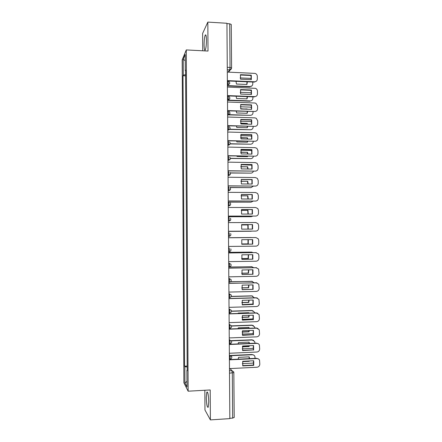 <?xml version="1.0" encoding="UTF-8"?>
<svg xmlns="http://www.w3.org/2000/svg" width="442" height="442" viewBox="0 0 442 442"><rect width="100%" height="100%" fill="white"/><g stroke="black" fill="none" stroke-linecap="round" stroke-linejoin="round"><path stroke-width="0.66" d="M208.751 401.75C208.475 394.678 207.834 391.479 206.823 392.148L206.287 397.634C206.547 404.64 207.193 407.839 208.215 407.237L208.751 401.75M206.447 40.145C206.342 35.819 205.933 34.156 205.221 35.161C204.497 37.078 204.121 40.338 204.077 44.94C204.176 49.255 204.585 50.913 205.309 49.924C206.022 48.045 206.403 44.786 206.447 40.145M204.839 390.264L204.961 409.999L210.392 419.9L229.84 418.618L226.945 23.266L207.828 22.1L202.624 33.443L202.734 50.786M186.281 49.929L182.187 59.874L183.889 382.8L188.143 391.198L186.281 49.929L208.011 51.057L207.828 22.1M210.392 419.9L210.199 389.96L188.143 391.198M234.166 417.397L232.641 418.121L232.31 373.042L231.89 370.617L230.039 368.578M229.834 418.309L232.641 418.121M226.945 23.625L229.707 23.791L231.254 24.454L231.586 67.985L230.033 67.46L229.707 23.791M185.607 74.67L183.286 75.14L183.203 59.322L185.204 54.504L185.292 70.748L185.585 70.858M187.204 370.169L186.911 370.263L187.209 370.783L185.579 70.112L185.292 70.748M186.911 370.263L186.999 386.977L184.916 382.921L184.833 366.656L187.187 367.015M183.286 75.14L183.01 75.731L184.552 366.169L184.833 366.656M185.612 75.847L183.01 75.731M187.181 366.042L184.552 366.169M183.203 59.322L185.237 60.676M186.972 381.418L184.916 382.921M240.338 75.024L251.001 75.499L251.161 79.632M256.437 81.118L254.272 82.096L227.978 80.974M251.294 75.168L240.465 74.681L240.498 79.173L251.332 79.637L251.294 75.168L251.001 75.499M227.365 80.615L254.57 81.776C256.261 81.676 257.183 80.764 257.332 79.046L257.31 76.289C257.205 74.853 256.476 73.897 255.122 73.416L227.304 72.085M236.022 81.317L236.437 84.041L246.951 84.477L247.321 81.798M227.724 85.626L250.095 86.544C251.736 86.444 252.631 85.56 252.78 83.892L252.763 82.03M251.371 78.764L250.028 78.345L240.139 77.914M246.791 84.472L247.006 81.787M251.912 85.897L250.095 86.544M227.486 85.93L249.813 86.847M240.465 89.892L251.128 90.317L251.271 94.489M227.475 95.588L254.697 96.616L254.399 96.903L227.475 95.892M251.421 90.019L240.581 89.582L240.614 94.074L251.459 94.494L251.421 90.019L251.128 90.317M254.697 96.616C256.388 96.505 257.31 95.594 257.465 93.87L257.437 91.113C257.36 89.798 256.719 88.875 255.526 88.334L227.409 87.041M240.597 104.782L251.249 105.157L251.387 109.362M227.586 110.577L254.824 111.478L227.586 110.848M251.548 104.887L240.697 104.505L240.735 109.003L251.581 109.367L251.548 104.887L251.249 105.157M254.824 111.478C256.515 111.362 257.437 110.439 257.592 108.715L257.57 105.953L255.907 103.29L254.752 102.997L227.519 102.025M236.116 96.218L236.553 98.489L247.072 98.875L247.465 96.643M228.094 100.124L250.216 100.931C251.857 100.82 252.752 99.936 252.901 98.262L252.885 96.848M251.548 93.174L250.144 92.721L240.194 92.334M246.896 98.87L247.177 96.632M227.857 100.4L249.934 101.201L250.216 100.931M236.243 111.135L236.663 112.953L247.188 113.296L247.575 111.506M240.63 108.726L247.255 109.224M228.531 114.644L250.332 115.334C251.979 115.218 252.874 114.323 253.023 112.655L253.012 111.688M251.697 107.577L250.266 107.113L240.288 106.771M240.73 108.997L247.155 108.947M247.006 113.29L247.31 111.5M228.829 114.903L250.332 115.334M240.724 119.694L251.376 120.014L251.504 124.257M227.696 125.589L254.951 126.362L227.696 125.826M251.669 119.771L240.818 119.445L240.851 123.948L251.708 124.263L251.669 119.771L251.376 120.014M254.951 126.362C256.647 126.235 257.57 125.307 257.719 123.578L257.697 120.815L256.255 118.279L254.879 117.865L227.63 117.025M240.857 134.622L251.504 134.893L251.614 139.169M227.801 140.622L255.078 141.263L227.807 140.827M251.796 134.683L240.934 134.407L240.973 138.915L251.835 139.175L251.796 134.683L251.504 134.893M255.078 141.263C256.774 141.125 257.697 140.197 257.852 138.462L257.824 135.694L256.57 133.285L255.006 132.755L227.74 132.042M240.984 149.567L251.625 149.788L251.73 154.109M227.912 155.678L255.205 156.181L227.917 155.849M251.923 149.611L241.056 149.385L241.089 153.904L251.957 154.109L251.923 149.611L251.625 149.788M255.205 156.181C256.901 156.043 257.824 155.103 257.979 153.368L257.957 150.595L256.863 148.313L255.133 147.667L227.851 147.087M236.404 126.075L236.774 127.44L247.31 127.727L247.653 126.39M240.603 123.185L247.271 123.379L247.52 124.141M229.829 129.202L250.454 129.76C252.1 129.633 252.995 128.738 253.144 127.058L253.139 126.545M251.813 121.981L250.387 121.528L240.415 121.23M240.669 123.423L247.271 123.379M247.111 127.721L247.404 126.384M247.177 124.13L246.995 123.605M229.658 129.418L250.454 129.76M236.603 141.037L236.884 141.943L247.426 142.186L247.697 141.291M240.614 137.661L247.393 137.827L247.741 139.081M230.194 143.744L250.575 144.202C252.222 144.07 253.117 143.164 253.266 141.484L253.266 141.423M251.896 136.379L250.509 135.959L240.586 135.711M240.652 137.865L247.393 137.827M247.222 142.18L247.454 141.285M247.426 139.07L247.111 138.026M230.133 143.937L250.575 144.202M236.84 156.015L237 156.462L247.548 156.656L247.697 156.214M240.663 152.158L247.509 152.297L247.923 154.031M230.348 158.302L250.697 158.661C252.167 158.573 253.056 157.788 253.365 156.319M251.929 150.777L250.631 150.413L240.796 150.208M240.686 152.335L247.509 152.297M247.327 156.656L247.465 156.214M247.625 154.026L247.233 152.462M230.354 158.463L250.697 158.661M241.117 164.54L251.752 164.706L251.841 169.065M228.022 170.75L255.338 171.126L228.028 170.888M252.045 164.557L241.172 164.385L241.21 168.91L252.084 169.065L252.045 164.557L251.752 164.706M255.338 171.126C257.034 170.977 257.957 170.032 258.111 168.292L258.084 165.518L257.133 163.358L255.261 162.601L227.962 162.148M240.757 166.678L247.63 166.783L248.061 169.01M230.293 172.877L250.818 173.142C252.089 173.087 252.946 172.452 253.388 171.236M251.918 165.164L241.05 164.728M240.763 166.822L247.63 166.783M247.78 169.004L247.349 166.921M230.354 173.01L250.818 173.142M241.244 179.529L251.879 179.645L251.957 184.038M228.133 185.844L255.465 186.088L228.133 185.955M252.172 179.529L241.293 179.408L241.326 183.938L252.211 184.043L252.172 179.529L251.879 179.645M255.465 186.088C257.161 185.927 258.084 184.977 258.238 183.237L258.216 180.458L257.382 178.419L255.388 177.551L228.072 177.231M240.89 181.214L247.747 181.286L248.161 184.005M229.984 187.469L250.94 187.646L253.332 186.176M240.884 181.331L247.747 181.286M247.89 183.999L247.47 181.397M230.078 187.568L250.94 187.646M241.376 194.541L252.001 194.607L252.073 199.038M228.243 200.961L255.592 201.071L228.243 201.033M252.299 194.519L241.409 194.452L241.448 198.988L252.338 199.038L252.299 194.519L252.001 194.607M255.592 201.071C257.288 200.906 258.216 199.95 258.371 198.204L258.343 195.419L257.614 193.491L255.52 192.519L228.183 192.336M241.061 195.773L247.868 195.812L248.222 199.016M228.845 202.082L251.062 202.16L253.167 201.138M241.05 195.856L247.868 195.812M247.956 199.016L247.586 195.894M229.249 202.149L251.062 202.16M241.509 209.569L252.128 209.585L252.183 214.055M228.354 216.094L255.719 216.072L228.354 216.138M252.426 209.53L241.531 209.514L241.564 214.055L252.465 214.055L252.426 209.53L252.128 209.585M255.719 216.072C257.421 215.9 258.343 214.934 258.498 213.188L258.476 210.403L257.83 208.574L255.647 207.513L228.293 207.458M241.271 210.348L247.984 210.359L248.238 214.055M228.359 216.724L251.183 216.702L252.835 216.116M241.26 210.403L247.984 210.359M247.973 214.055L247.708 210.409M228.359 216.762L251.183 216.702M241.641 224.619L252.255 224.58L252.299 229.094M255.846 231.1L228.464 231.26L255.846 231.1C257.548 230.912 258.476 229.945 258.631 228.194L258.603 225.403L258.029 223.674L255.774 222.525L228.403 222.602M252.553 224.558L241.647 224.597L241.686 229.144L252.592 229.089L252.553 224.558L252.255 224.58M241.796 244.238L252.421 244.133L252.382 239.614M228.58 246.432L255.979 246.144C257.68 245.951 258.609 244.973 258.758 243.222L258.736 240.426L258.222 238.785L255.901 237.558L228.514 237.768L255.691 237.553M252.719 244.15L252.68 239.608L241.768 239.702L241.807 244.255L252.421 244.133M241.901 259.332L252.542 259.178L252.526 254.686M228.625 252.918L256.216 252.614M252.841 259.227L252.807 254.68L241.89 254.824L241.923 259.388L252.542 259.178M228.691 261.631L256.106 261.205C257.808 261.007 258.736 260.023 258.89 258.266L258.868 255.47L258.404 253.907L255.73 252.575M228.625 252.957L256.034 252.609M242.012 274.454L252.669 274.244L252.664 269.78M228.735 268.09L256.625 267.714M252.968 274.322L252.935 269.775L242.006 269.974L242.045 274.537L252.669 274.244M228.801 276.847L256.233 276.294C257.94 276.084 258.868 275.095 259.023 273.333L258.581 269.045L255.857 267.62M228.735 268.161L256.161 267.686M242.117 289.593L252.796 289.333L252.802 284.891M228.845 283.289L257.017 282.858M253.1 289.444L253.062 284.886L242.128 285.14L242.166 289.709L252.796 289.333M228.912 292.09L256.366 291.4C258.067 291.179 259.001 290.19 259.156 288.422L258.752 284.2L255.984 282.681M228.851 283.394L256.288 282.775M242.227 304.753L252.923 304.439L252.94 300.024M228.962 298.505L256.111 297.764L257.388 298.041M253.227 304.582L253.189 300.019L242.249 300.322L242.282 304.903L252.923 304.439M229.022 307.35L256.493 306.527C258.2 306.295 259.128 305.3 259.283 303.532L258.918 299.367L256.111 297.764M228.962 298.643L256.421 297.891M241.525 224.945L248.106 224.923L248.216 229.111M251.305 231.254L228.47 231.398L252.106 231.127M241.52 224.967L248.106 224.923M247.94 229.116L247.824 224.945M248.006 239.647L247.979 243.885L241.691 243.945L248.26 243.901L248.282 239.647M251.973 237.581L228.514 237.691L251.227 237.514M247.979 243.885L248.26 243.901M241.669 258.603L248.382 258.509L248.559 254.736M253.078 252.609L251.476 252.1L228.619 252.382M241.652 258.559L248.1 258.465L248.293 254.741M228.619 252.349L251.664 252.106M248.1 258.465L248.382 258.509M241.68 273.267L248.503 273.134L248.796 269.847M253.686 267.659L251.597 266.703L228.729 267.095M241.669 273.184L248.222 273.062L248.526 269.852M229.26 267.018L252.056 266.736M248.222 273.062L248.503 273.134M241.735 287.946L248.619 287.781L248.99 284.979M254.122 282.72L251.719 281.327L230.591 281.786M241.73 287.836L248.338 287.676L248.719 284.985M230.702 281.687L252.432 281.405M248.338 287.676L248.619 287.781M241.829 302.648L248.741 302.45L249.139 300.135M242.177 304.615L253.062 304.035M254.443 297.809L251.846 295.969L231.188 296.516M241.835 302.505L248.459 302.311L248.863 300.14M231.243 296.389L251.553 295.847L252.785 296.118M248.459 302.311L248.741 302.45M242.332 319.936L253.051 319.566L253.078 315.179M229.072 313.743L256.244 312.87L257.73 313.256M253.354 319.743L253.316 315.174L242.371 315.533L242.404 320.118L253.051 319.566M229.138 322.632L256.625 321.671C258.332 321.433 259.261 320.433 259.415 318.66L259.078 314.549L256.244 312.87M229.072 313.914L256.548 313.03M241.967 317.362L248.863 317.135L249.255 315.306M248.973 313.102L248.824 312.704L238.21 313.046L238.072 313.45M242.15 319.339L252.034 319.002L253.327 318.621M254.686 312.919L254.421 312.107L251.968 310.632L231.481 311.273M241.978 317.19L248.581 316.969L248.957 315.317M248.741 313.107L248.608 312.715M231.486 311.113L251.68 310.477L253.117 310.853M248.581 316.969L248.863 317.135M242.443 335.141L253.178 334.716L253.222 330.356M229.183 328.997L256.371 327.992L258.045 328.494M253.481 334.925L253.443 330.351L242.487 330.76L242.525 335.356L253.178 334.716M229.249 337.937L256.752 336.843C258.459 336.594 259.393 335.589 259.548 333.809L259.239 329.754L256.371 327.992M229.183 329.202L256.68 328.185M242.139 332.097L248.984 331.837L249.327 330.506M249.222 328.257L248.945 327.406L238.321 327.798L238.061 328.671M242.161 334.086L252.161 333.699L253.542 333.251M254.846 328.047L254.57 326.831L252.089 325.312L231.558 326.052M242.172 331.892L248.702 331.644L249.012 330.517M248.979 328.268L248.741 327.411M231.509 325.864L251.802 325.13L253.421 325.621M248.702 331.644L248.984 331.837M242.553 350.362L253.305 349.887L253.36 345.556M229.293 344.279L256.504 343.136L258.338 343.76M253.609 350.125L253.57 345.545L242.608 346.014L242.647 350.611L253.305 349.887M229.359 353.263L256.885 352.031C258.592 351.777 259.526 350.76 259.681 348.981L259.393 344.97C258.852 343.904 257.99 343.368 256.808 343.362L256.504 343.136M229.299 344.517L256.808 343.362M242.354 346.854L249.106 346.561L249.354 345.727M249.432 343.434L249.067 342.125L238.437 342.567L238.089 343.909M242.216 348.849L252.283 348.406L253.714 347.926M254.973 343.202L254.719 341.572L252.211 340.014L231.459 340.859M242.415 346.611L248.818 346.34L249.012 345.738M249.178 343.445L248.868 342.13M231.321 340.644L251.923 339.804L253.702 340.406M248.818 346.34L249.106 346.561M242.658 365.606L253.432 365.081L253.498 360.771M229.404 359.578L256.631 358.302L258.609 359.042M253.736 365.352L253.697 360.76L242.73 361.285L242.768 365.888L253.736 365.352L253.432 365.081M229.47 368.606L257.012 367.236C258.725 366.976 259.658 365.954 259.813 364.175L259.548 360.202C259.012 359.108 258.145 358.561 256.94 358.556L256.631 358.302M229.409 359.849L256.94 358.556M242.614 361.622L249.227 361.307L249.343 360.97M249.608 358.633L249.189 356.86L238.553 357.351L238.161 359.169M242.315 363.628L252.404 363.142L253.846 362.644M255.106 358.374L254.863 356.329C254.343 355.269 253.504 354.733 252.332 354.733L231.116 355.699M242.708 361.352L248.968 360.987M249.338 358.644L249.001 356.871M230.746 355.462L252.045 354.495L253.962 355.208M248.94 361.053L249.227 361.307M229.879 359.236L230.26 357.65L229.851 355.274L229.37 354.799M229.376 355.296L231.68 356.523C232.039 357.932 231.503 358.81 230.072 359.175L229.404 359.202M229.768 343.81L230.149 342.185L229.741 339.859L229.26 339.445M229.26 339.881L231.558 341.086C231.934 342.495 231.398 343.379 229.95 343.738L229.293 343.766M229.652 328.412L230.033 326.737L229.625 324.467L229.144 324.113M229.149 324.483L231.431 325.671C231.829 327.08 231.293 327.964 229.834 328.329L229.177 328.356M229.542 313.035L229.917 311.306L229.514 309.091L229.033 308.803M229.039 309.107L231.304 310.267C231.724 311.687 231.194 312.577 229.713 312.942L229.067 312.964M229.426 297.676L229.807 295.902L229.398 293.742L228.923 293.51M228.923 293.753L231.172 294.886C231.619 296.311 231.094 297.206 229.591 297.577L228.95 297.599M228.84 282.35L229.47 282.239L229.691 280.521L229.287 278.41L228.812 278.245M228.812 278.421L231.044 279.526C231.52 280.957 230.995 281.858 229.47 282.239L228.84 282.25M228.729 267.034L229.348 266.918L229.58 265.156L229.177 263.101L228.702 262.996M228.702 263.112L230.906 264.178C231.42 265.62 230.901 266.532 229.348 266.918L228.729 266.929M228.619 251.736L229.227 251.62L229.47 249.818L229.061 247.813L228.586 247.769M228.586 247.818L229.061 247.813M228.503 236.464L229.105 236.348L229.354 234.498L228.95 232.547L228.475 232.547M228.392 221.265L228.989 221.094L229.243 219.199L228.84 217.298L228.365 217.304M228.282 206.099L228.868 205.867L229.127 203.922L228.724 202.077L228.254 202.071M228.171 190.95L228.746 190.662L229.017 188.668L228.613 186.872L228.144 186.867M228.061 175.822L228.625 175.48L228.906 173.43L228.503 171.689L228.033 171.684M227.95 160.711L228.503 160.313L228.796 158.214L228.392 156.529L227.923 156.518M227.84 145.628L228.381 145.175L228.68 143.026L228.282 141.385L227.807 141.374M227.729 130.561L228.26 130.059L228.569 127.854L228.171 126.263L227.696 126.252M227.619 115.511L228.138 114.964L228.459 112.699L228.061 111.163L227.586 111.152M227.508 100.489L228.017 99.892L228.348 97.572L227.95 96.085L227.475 96.069M227.398 85.483L227.895 84.842L228.238 82.461L227.84 81.03L227.365 81.008M229.486 370.739L231.89 370.617L233.724 371.871L233.873 372.589L229.503 373.186M228.083 72.118L229.68 69.902L230.033 67.46L227.265 67.333M227.287 69.825L229.658 69.93L231.459 68.665M230.265 69.858L228.608 72.14M228.392 221.21L230.531 220.21M228.282 205.978L230.442 204.933M228.171 190.767L230.359 189.679M228.061 175.573L230.265 174.457M227.95 160.402L230.172 159.258M227.84 145.258L230.072 144.081M227.729 130.125L229.973 128.931M227.619 115.019L229.873 113.809M227.508 99.936L229.774 98.704M227.398 84.87L229.669 83.626M228.978 236.459L230.602 235.514M229.647 313.024L230.829 312.483M229.779 328.4L230.818 327.964M229.912 343.799L230.779 343.473M230.044 359.219L230.713 358.998M233.829 372.495L234.21 417.519M231.542 68.096L231.586 67.985C231.481 69.129 230.846 69.77 229.68 69.902L227.287 69.792M254.57 81.776L254.272 82.096M255.901 237.558L255.598 237.553M251.067 237.514L251.354 237.514M251.189 252.067L251.476 252.1M251.31 266.642L251.597 266.703M251.432 281.234L251.719 281.327M251.553 295.847L251.846 295.969M251.68 310.477L251.968 310.632M251.802 325.13L252.089 325.312M251.923 339.804L252.211 340.014M252.045 354.495L252.332 354.733M206.823 392.148L207.491 392.109M205.221 35.161L205.933 35.205M227.398 84.82L227.895 84.842C230.127 83.947 230.332 82.726 228.52 81.184M227.503 99.875L228.017 99.892C230.155 99.107 230.426 97.92 228.834 96.339M227.613 114.948L228.138 114.964C230.183 114.268 230.509 113.119 229.116 111.522M227.724 130.047L228.26 130.059C230.227 129.434 230.597 128.324 229.37 126.727M227.834 145.164L228.381 145.175C230.276 144.606 230.68 143.528 229.597 141.943M227.95 160.308L228.503 160.313C230.332 159.789 230.763 158.744 229.801 157.175M228.061 175.468L228.625 175.48C230.398 174.988 230.851 173.971 229.989 172.424M228.171 190.657L228.746 190.662C230.47 190.198 230.939 189.204 230.16 187.679M228.282 205.867L228.868 205.867C230.547 205.431 231.033 204.458 230.326 202.95M228.392 221.099L228.989 221.094C230.63 220.674 231.127 219.724 230.481 218.232M228.503 236.354L229.105 236.348C230.713 235.94 231.221 235.006 230.63 233.531M228.613 251.631L229.227 251.62C230.807 251.227 231.321 250.305 230.768 248.846"/></g></svg>
